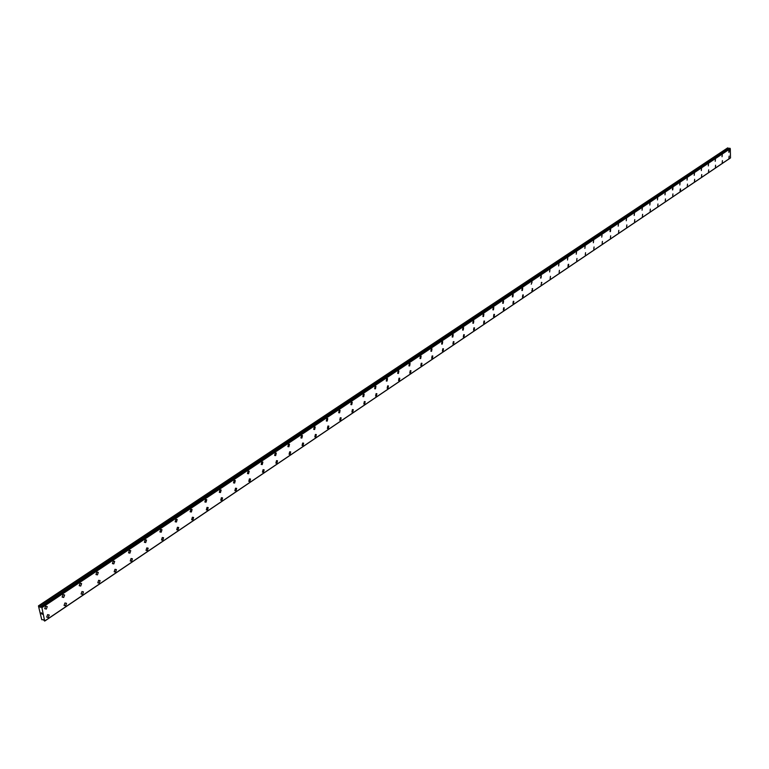 <?xml version="1.0" encoding="UTF-8"?>
<svg xmlns="http://www.w3.org/2000/svg" width="769" height="769" viewBox="0 0 769 769"><rect width="100%" height="100%" fill="white"/><g stroke="black" fill="none" stroke-linecap="round" stroke-linejoin="round"><path stroke-width="1.15" d="M729.147 156.097L728.935 158.135M722.418 160.615L722.206 162.672M715.603 165.2L715.401 167.267M708.71 169.843L708.499 171.92M701.732 174.534L701.52 176.62M694.667 179.292L694.445 181.388M687.505 184.108L687.294 186.213M680.344 191.068L680.575 188.953L680.344 191.068M680.267 188.982L680.046 191.097M672.933 193.913L672.702 196.047M665.493 198.921L665.262 201.055M657.966 203.987L657.735 206.13M650.343 209.11L650.103 211.273M642.615 214.311L642.375 216.483M634.781 219.578L634.54 221.76M626.85 224.913L626.6 227.105M618.814 230.325L618.564 232.517M610.673 235.804L610.413 238.015M602.415 241.36L602.146 243.571M594.053 246.984L593.783 249.214M585.565 252.693L585.296 254.933M576.971 258.48L576.692 260.729M568.406 266.583L568.695 264.325L568.406 266.583M568.253 264.344L567.964 266.603M559.409 270.294L559.121 272.562M550.45 276.331L550.143 278.609M541.347 282.444L541.837 282.434L541.049 284.732M532.129 288.654L532.638 288.635L532.321 290.942L531.812 290.951L532.629 288.635L531.812 290.951M522.776 294.94L523.295 294.94L522.968 297.247L522.449 297.257L522.776 294.94L523.295 294.931L522.968 297.247L522.449 297.257M513.279 301.333L513.817 301.323L513.49 303.649L512.952 303.649L513.288 301.333L513.817 301.323L513.49 303.64L512.952 303.649M503.657 307.811L504.204 307.802L503.868 310.138L503.311 310.138L503.657 307.811L504.204 307.802L503.868 310.138L503.32 310.138M493.89 314.386L494.448 314.386L494.102 316.722L493.535 316.722L493.89 314.386L494.448 314.386L494.102 316.722L493.535 316.722M483.97 321.058L484.557 321.058L484.201 323.403L483.614 323.403L483.97 321.058L484.547 321.058L484.191 323.403L483.614 323.403M473.906 327.825L474.502 327.834L474.146 330.189L473.541 330.18L473.906 327.825L474.502 327.834L474.137 330.189L473.541 330.18M463.688 334.698L464.313 334.707L463.938 337.082L463.313 337.062L463.688 334.698L464.303 334.707L463.928 337.082L463.313 337.062M453.326 341.676L453.96 341.686L453.575 344.07L452.931 344.051L453.326 341.676L453.95 341.686L453.575 344.07L452.931 344.051M443.453 348.78L443.05 351.164L442.396 351.145L442.79 348.761L443.453 348.78L443.059 351.164L442.396 351.145M432.101 355.951L432.784 355.98L432.37 358.373L431.697 358.344L432.101 355.951L432.774 355.98L432.37 358.373L431.697 358.344M421.239 363.256L421.941 363.285L421.527 365.688L420.826 365.659L421.249 363.256L421.941 363.285L421.527 365.688L420.826 365.659M410.223 370.677L410.944 370.706L410.511 373.119L409.79 373.09L410.223 370.677L410.934 370.706L410.511 373.119L409.79 373.09M399.024 378.213L399.765 378.252L399.322 380.674L398.573 380.626L399.024 378.213L399.755 378.252L399.322 380.674L398.582 380.626M387.643 385.865L388.412 385.913L387.951 388.345L387.182 388.287L387.643 385.865L388.403 385.913L387.951 388.345L387.192 388.297M376.089 393.641L376.877 393.699L376.406 396.131L375.608 396.073L376.089 393.641L376.868 393.699L376.406 396.131L375.618 396.073M364.333 401.543L365.15 401.61L364.669 404.052L363.852 403.985L364.343 401.543L365.15 401.61L364.669 404.052L363.852 403.985M352.404 409.579L353.24 409.646L352.75 412.097L351.904 412.021L352.404 409.579L353.24 409.646L352.74 412.097L351.904 412.03M340.273 417.74L341.138 417.817L340.629 420.278L339.754 420.191L340.273 417.74L341.128 417.817L340.619 420.278L339.754 420.191M327.94 426.036L328.824 426.122L328.305 428.593L327.402 428.496L327.94 426.036L328.824 426.122L328.296 428.583L327.411 428.496M315.396 434.475L316.319 434.572L315.78 437.042L314.848 436.946L315.396 434.475L316.319 434.572L315.771 437.042L314.848 436.946M302.65 443.05L303.601 443.155L303.044 445.636L302.082 445.52L302.65 443.05L303.592 443.155L303.034 445.636L302.082 445.53M289.682 451.778L290.663 451.893L290.086 454.373L289.096 454.248L289.682 451.778L290.663 451.893L290.086 454.373L289.106 454.258M276.494 460.65L277.503 460.775L276.907 463.265L275.898 463.13L276.494 460.65L277.503 460.775L276.907 463.255L275.898 463.13M263.075 469.676L264.123 469.821L263.507 472.301L262.46 472.156L263.075 469.676L264.123 469.821L263.507 472.301L262.46 472.156M249.425 478.856L250.511 479.01L249.877 481.5L248.8 481.346L249.425 478.856L250.502 479.01L249.877 481.5L248.791 481.346M235.545 488.2L236.65 488.373L236.006 490.862L234.881 490.689L235.545 488.2L236.65 488.373L235.996 490.862L234.891 490.689M221.405 497.716L222.558 497.899L221.885 500.388L220.732 500.206L221.405 497.716L222.549 497.889L221.885 500.388L220.732 500.206M207.024 507.396L208.207 507.588L207.515 510.087L206.323 509.885L207.024 507.396L208.197 507.588L207.515 510.078L206.323 509.885M192.375 517.249L193.596 517.46L192.884 519.95L191.654 519.738L192.375 517.249L193.596 517.46L192.884 519.95L191.664 519.738M177.466 527.284L178.725 527.505L177.985 530.004L176.726 529.774L177.466 527.284L178.716 527.505L177.985 530.004L176.726 529.774M162.278 537.502L163.576 537.742L162.817 540.242L161.519 539.992L162.278 537.502L163.576 537.742L162.817 540.242L161.519 539.992M146.802 547.903L148.148 548.172L147.369 550.662L146.023 550.393L146.812 547.903L148.148 548.172L147.369 550.662L146.023 550.393M131.057 558.505L132.431 558.794L131.634 561.283L130.249 560.995L131.057 558.505L132.431 558.784L131.624 561.283L130.249 560.995M114.994 569.31L116.417 569.608L115.6 572.098L114.168 571.79L114.994 569.31L116.417 569.608L115.59 572.098L114.168 571.79M98.643 580.316L100.105 580.643L99.259 583.123L97.788 582.796L98.643 580.316L100.105 580.633L99.249 583.123L97.788 582.796M81.966 591.534L83.475 591.88L82.6 594.36L81.081 594.014L81.966 591.534L83.475 591.88L82.6 594.36L81.091 594.014M64.961 602.973L66.519 603.338L65.625 605.818L64.058 605.443L64.961 602.973L66.519 603.338L65.625 605.818L64.067 605.443M47.63 614.633L49.235 615.017L48.312 617.497L46.707 617.103L47.63 614.633L49.235 615.017L48.312 617.497L46.707 617.103M729.031 152.195L729.233 150.138L729.031 152.195M728.983 150.176L728.781 152.224M722.245 154.665L722.033 156.732M715.42 159.221L715.218 161.288M708.518 163.826L708.307 165.912M701.52 168.498L701.309 170.583M694.445 173.217L694.224 175.322M687.275 178.004L687.053 180.119M680.017 182.849L679.796 184.973M672.75 189.856L672.981 187.723L672.75 189.856M672.664 187.751L672.442 189.885M665.223 192.721L664.993 194.865M657.678 197.758L657.447 199.911M650.036 202.862L649.795 205.025M642.298 208.024L642.057 210.197M634.444 213.263L634.204 215.445M626.504 218.559L626.254 220.761M618.449 223.933L618.199 226.144M610.413 231.575L610.673 229.364L610.413 231.575M610.288 229.383L610.028 231.594M602.021 234.901L601.752 237.131M593.63 240.495L593.36 242.735M585.132 246.176L584.853 248.416M576.51 251.924L576.231 254.183M567.772 257.759L567.493 260.018M558.919 263.671L558.621 265.949M549.931 269.659L549.633 271.947M540.818 275.744L541.309 275.735L541.001 278.032L540.511 278.042L541.299 275.735L540.511 278.042M531.571 281.915L532.081 281.906L531.264 284.222M522.199 288.173L522.718 288.164L522.391 290.48L521.872 290.49L522.199 288.173L522.709 288.164L522.391 290.48L521.882 290.49M512.683 294.517L513.221 294.517L512.894 296.844L512.356 296.844L512.683 294.517L513.211 294.517L512.885 296.844L512.356 296.844M503.032 300.958L503.58 300.958L503.243 303.294L502.695 303.303L503.032 300.958L503.58 300.958L503.243 303.294L502.695 303.303M493.804 307.494L493.458 309.849L492.891 309.849L493.237 307.494L493.804 307.494L493.458 309.849L492.9 309.849M483.297 314.127L483.884 314.137L483.528 316.492L482.942 316.492L483.297 314.127L483.874 314.137L483.528 316.492L482.951 316.492M473.214 320.865L473.81 320.875L473.454 323.24L472.848 323.23L473.214 320.865L473.81 320.875L473.444 323.24L472.848 323.23M462.976 327.7L463.592 327.709L463.217 330.084L462.602 330.074L462.976 327.7L463.582 327.709L463.217 330.084L462.602 330.074M452.576 334.63L453.21 334.65L452.835 337.033L452.191 337.024L452.576 334.63L453.21 334.65L452.826 337.033L452.191 337.024M442.021 341.676L442.675 341.696L442.281 344.099L441.627 344.07L442.021 341.676L442.675 341.696L442.281 344.099L441.627 344.07M431.303 348.828L431.976 348.857L431.572 351.26L430.9 351.231L431.303 348.828L431.976 348.857L431.572 351.26L430.9 351.231M420.422 356.095L421.114 356.124L420.701 358.537L419.999 358.508L420.422 356.095L421.114 356.124L420.701 358.537L420.009 358.508M409.368 363.468L410.079 363.506L409.656 365.929L408.935 365.89L409.368 363.468L410.079 363.506L409.656 365.929L408.935 365.89M398.14 370.966L398.88 371.014L398.438 373.436L397.698 373.398L398.14 370.966L398.871 371.004L398.438 373.436L397.688 373.398M386.73 378.579L387.489 378.627L387.038 381.068L386.269 381.02L386.73 378.579L387.489 378.627L387.038 381.068L386.278 381.02M375.137 386.317L375.926 386.374L375.464 388.816L374.666 388.758L375.137 386.317L375.926 386.374L375.455 388.816L374.666 388.758M363.362 394.17L364.17 394.237L363.689 396.689L362.872 396.621L363.362 394.17L364.17 394.237L363.689 396.689L362.881 396.631M351.385 402.158L352.221 402.235L351.731 404.696L350.895 404.619L351.385 402.168L352.231 402.235L351.731 404.696L350.895 404.619M339.225 410.281L340.09 410.367L339.581 412.828L338.706 412.751L339.225 410.281L340.081 410.358L339.581 412.828L338.716 412.751M326.854 418.538L327.748 418.624L327.219 421.095L326.325 421.008L326.854 418.538L327.748 418.624L327.219 421.095L326.325 421.008M314.281 426.93L315.203 427.026L314.656 429.506L313.733 429.41L314.281 426.93L315.194 427.026L314.656 429.506L313.733 429.41M301.496 435.465L302.438 435.571L301.89 438.051L300.929 437.946L301.496 435.465L302.438 435.571L301.881 438.051L300.929 437.946M288.49 444.146L289.471 444.261L288.894 446.751L287.904 446.626L288.49 444.146L289.461 444.261L288.894 446.751L287.914 446.626M275.264 452.97L276.273 453.104L275.677 455.594L274.658 455.459L275.264 452.97L276.273 453.104L275.677 455.594L274.668 455.459M261.806 461.948L262.854 462.092L262.239 464.591L261.191 464.438L261.806 461.948L262.844 462.092L262.239 464.582L261.191 464.447M248.118 471.089L249.194 471.243L248.56 473.742L247.474 473.579L248.118 471.089L249.185 471.243L248.56 473.742L247.483 473.579M234.641 483.047L233.526 482.884L234.18 480.385L235.295 480.548L234.641 483.047M234.18 480.385L235.295 480.558L234.651 483.057L233.526 482.884M220.001 489.843L221.155 490.026L220.482 492.535L219.328 492.343L220.001 489.843L221.145 490.026L220.482 492.535L219.328 492.343M205.573 499.475L206.755 499.677L206.063 502.176L204.871 501.974L205.573 499.475L206.755 499.677L206.063 502.176L204.881 501.974M190.875 509.28L192.096 509.501L191.385 512L190.164 511.779L190.875 509.28L192.096 509.501L191.385 512L190.164 511.789M175.918 519.267L177.178 519.498L176.447 522.007L175.178 521.766L175.918 519.267L177.178 519.498L176.437 522.007L175.178 521.766M160.683 529.437L161.98 529.687L161.221 532.186L159.914 531.937L160.683 529.437L161.98 529.687L161.221 532.186L159.923 531.937M145.158 539.79L146.504 540.059L145.726 542.558L144.38 542.289L145.158 539.79L146.504 540.059L145.726 542.558L144.38 542.289M129.355 550.344L130.73 550.633L129.932 553.132L128.548 552.844L129.355 550.344L130.73 550.633L129.932 553.132L128.538 552.834M113.245 561.091L114.668 561.399L113.841 563.898L112.409 563.59L113.245 561.091L114.668 561.399L113.841 563.898L112.409 563.59M96.817 572.049L98.288 572.376L97.442 574.876L95.971 574.539L96.827 572.049L98.297 572.376L97.442 574.876L95.971 574.539M80.091 583.219L81.61 583.565L80.726 586.055L79.207 585.699L80.091 583.219L81.601 583.565L80.726 586.055L79.217 585.699M63.029 594.6L64.596 594.975L63.692 597.465L62.126 597.08L63.029 594.6L64.586 594.975L63.692 597.455L62.126 597.08M45.631 606.212L47.245 606.606L46.323 609.086L44.708 608.683L45.64 606.212L47.245 606.606L46.313 609.086L44.708 608.683M41.305 612.768L42.084 613.518M41.987 613.777L42.199 614.258M41.488 613.527L42.132 614.22M40.363 607.337L38.45 605.924L41.747 619.699L43.333 619.737L44.698 621.083L730.223 158.068M40.968 606.943L41.901 607.673L44.698 621.083M728.897 148.705L727.618 147.917L38.556 605.799M730.483 157.895L44.958 620.814L730.483 157.895L730.3 148.657L729.618 148.234M730.214 158.106L44.717 621.025L730.185 158.145M45.025 620.737L730.55 157.828M41.901 607.673L730.3 148.657M41.795 607.529L730.233 148.571M41.737 607.472L730.185 148.542M41.382 607.039L729.954 148.282M41.266 606.914L729.877 148.215M41.045 606.818L729.694 148.186M40.267 607.299L728.887 148.696M40.026 607.097L728.704 148.6M39.286 606.145L728.224 148.032M39.171 606.049L728.128 147.984M40.997 606.818L729.646 148.196"/></g></svg>
